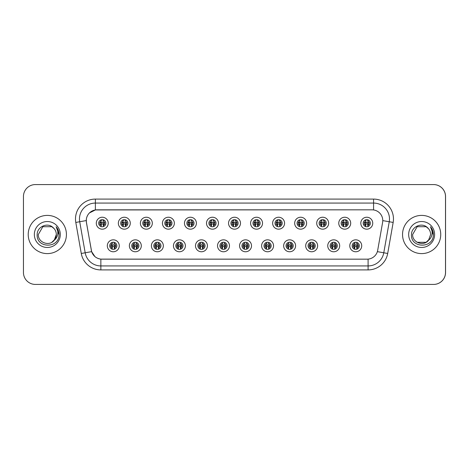 <?xml version="1.0" encoding="UTF-8"?>
<svg xmlns="http://www.w3.org/2000/svg" width="469" height="469" viewBox="0 0 469 469"><rect width="100%" height="100%" fill="white"/><g stroke="black" fill="none" stroke-linecap="round" stroke-linejoin="round"><path stroke-width="0.7" d="M141.298 245.797A5.968 5.968 0 0 1 135.33 251.765A5.968 5.968 0 0 1 129.362 245.797A5.968 5.968 0 0 1 135.33 239.829A5.968 5.968 0 0 1 141.298 245.797M131.748 245.797A3.582 3.582 0 0 0 135.33 249.379A3.582 3.582 0 0 0 138.912 245.797A3.582 3.582 0 0 0 135.33 242.221A3.582 3.582 0 0 0 131.748 245.797M163.341 245.797A5.968 5.968 0 0 1 157.373 251.765A5.968 5.968 0 0 1 151.405 245.797A5.968 5.968 0 0 1 157.373 239.829A5.968 5.968 0 0 1 163.341 245.797M153.791 245.797A3.582 3.582 0 0 0 157.373 249.379A3.582 3.582 0 0 0 160.955 245.797A3.582 3.582 0 0 0 157.373 242.221A3.582 3.582 0 0 0 153.791 245.797M185.384 245.797A5.968 5.968 0 0 1 179.416 251.765A5.968 5.968 0 0 1 173.448 245.797A5.968 5.968 0 0 1 179.416 239.829A5.968 5.968 0 0 1 185.384 245.797M175.834 245.797A3.582 3.582 0 0 0 179.416 249.379A3.582 3.582 0 0 0 182.998 245.797A3.582 3.582 0 0 0 179.416 242.221A3.582 3.582 0 0 0 175.834 245.797M207.427 245.797A5.968 5.968 0 0 1 201.459 251.765A5.968 5.968 0 0 1 195.491 245.797A5.968 5.968 0 0 1 201.459 239.829A5.968 5.968 0 0 1 207.427 245.797M197.877 245.797A3.582 3.582 0 0 0 201.459 249.379A3.582 3.582 0 0 0 205.035 245.797A3.582 3.582 0 0 0 201.459 242.221A3.582 3.582 0 0 0 197.877 245.797M229.464 245.797A5.968 5.968 0 0 1 223.496 251.765A5.968 5.968 0 0 1 217.528 245.797A5.968 5.968 0 0 1 223.496 239.829A5.968 5.968 0 0 1 229.464 245.797M219.92 245.797A3.582 3.582 0 0 0 223.496 249.379A3.582 3.582 0 0 0 227.078 245.797A3.582 3.582 0 0 0 223.496 242.221A3.582 3.582 0 0 0 219.92 245.797M251.507 245.797A5.968 5.968 0 0 1 245.539 251.765A5.968 5.968 0 0 1 239.571 245.797A5.968 5.968 0 0 1 245.539 239.829A5.968 5.968 0 0 1 251.507 245.797M241.963 245.797A3.582 3.582 0 0 0 245.539 249.379A3.582 3.582 0 0 0 249.121 245.797A3.582 3.582 0 0 0 245.539 242.221A3.582 3.582 0 0 0 241.963 245.797M273.55 245.797A5.968 5.968 0 0 1 267.582 251.765A5.968 5.968 0 0 1 261.614 245.797A5.968 5.968 0 0 1 267.582 239.829A5.968 5.968 0 0 1 273.55 245.797M264 245.797A3.582 3.582 0 0 0 267.582 249.379A3.582 3.582 0 0 0 271.164 245.797A3.582 3.582 0 0 0 267.582 242.221A3.582 3.582 0 0 0 264 245.797M295.593 245.797A5.968 5.968 0 0 1 289.625 251.765A5.968 5.968 0 0 1 283.657 245.797A5.968 5.968 0 0 1 289.625 239.829A5.968 5.968 0 0 1 295.593 245.797M286.043 245.797A3.582 3.582 0 0 0 289.625 249.379A3.582 3.582 0 0 0 293.207 245.797A3.582 3.582 0 0 0 289.625 242.221A3.582 3.582 0 0 0 286.043 245.797M317.636 245.797A5.968 5.968 0 0 1 311.668 251.765A5.968 5.968 0 0 1 305.7 245.797A5.968 5.968 0 0 1 311.668 239.829A5.968 5.968 0 0 1 317.636 245.797M308.086 245.797A3.582 3.582 0 0 0 311.668 249.379A3.582 3.582 0 0 0 315.25 245.797A3.582 3.582 0 0 0 311.668 242.221A3.582 3.582 0 0 0 308.086 245.797M339.679 245.797A5.968 5.968 0 0 1 333.711 251.765A5.968 5.968 0 0 1 327.743 245.797A5.968 5.968 0 0 1 333.711 239.829A5.968 5.968 0 0 1 339.679 245.797M330.129 245.797A3.582 3.582 0 0 0 333.711 249.379A3.582 3.582 0 0 0 337.287 245.797A3.582 3.582 0 0 0 333.711 242.221A3.582 3.582 0 0 0 330.129 245.797M361.716 245.797A5.968 5.968 0 0 1 355.748 251.765A5.968 5.968 0 0 1 349.78 245.797A5.968 5.968 0 0 1 355.748 239.829A5.968 5.968 0 0 1 361.716 245.797M352.172 245.797A3.582 3.582 0 0 0 355.748 249.379A3.582 3.582 0 0 0 359.33 245.797A3.582 3.582 0 0 0 355.748 242.221A3.582 3.582 0 0 0 352.172 245.797M119.255 245.797A5.968 5.968 0 0 1 113.287 251.765A5.968 5.968 0 0 1 107.319 245.797A5.968 5.968 0 0 1 113.287 239.829A5.968 5.968 0 0 1 119.255 245.797M109.711 245.797A3.582 3.582 0 0 0 113.287 249.379A3.582 3.582 0 0 0 116.869 245.797A3.582 3.582 0 0 0 113.287 242.221A3.582 3.582 0 0 0 109.711 245.797M130.276 223.203A5.968 5.968 0 0 1 124.308 229.171A5.968 5.968 0 0 1 118.34 223.203A5.968 5.968 0 0 1 124.308 217.235A5.968 5.968 0 0 1 130.276 223.203M120.726 223.203A3.582 3.582 0 0 0 124.308 226.779A3.582 3.582 0 0 0 127.89 223.203A3.582 3.582 0 0 0 124.308 219.621A3.582 3.582 0 0 0 120.726 223.203M152.319 223.203A5.968 5.968 0 0 1 146.351 229.171A5.968 5.968 0 0 1 140.383 223.203A5.968 5.968 0 0 1 146.351 217.235A5.968 5.968 0 0 1 152.319 223.203M142.769 223.203A3.582 3.582 0 0 0 146.351 226.779A3.582 3.582 0 0 0 149.933 223.203A3.582 3.582 0 0 0 146.351 219.621A3.582 3.582 0 0 0 142.769 223.203M174.362 223.203A5.968 5.968 0 0 1 168.394 229.171A5.968 5.968 0 0 1 162.426 223.203A5.968 5.968 0 0 1 168.394 217.235A5.968 5.968 0 0 1 174.362 223.203M164.812 223.203A3.582 3.582 0 0 0 168.394 226.779A3.582 3.582 0 0 0 171.976 223.203A3.582 3.582 0 0 0 168.394 219.621A3.582 3.582 0 0 0 164.812 223.203M196.405 223.203A5.968 5.968 0 0 1 190.437 229.171A5.968 5.968 0 0 1 184.469 223.203A5.968 5.968 0 0 1 190.437 217.235A5.968 5.968 0 0 1 196.405 223.203M186.855 223.203A3.582 3.582 0 0 0 190.437 226.779A3.582 3.582 0 0 0 194.019 223.203A3.582 3.582 0 0 0 190.437 219.621A3.582 3.582 0 0 0 186.855 223.203M218.448 223.203A5.968 5.968 0 0 1 212.48 229.171A5.968 5.968 0 0 1 206.512 223.203A5.968 5.968 0 0 1 212.48 217.235A5.968 5.968 0 0 1 218.448 223.203M208.898 223.203A3.582 3.582 0 0 0 212.48 226.779A3.582 3.582 0 0 0 216.057 223.203A3.582 3.582 0 0 0 212.48 219.621A3.582 3.582 0 0 0 208.898 223.203M240.486 223.203A5.968 5.968 0 0 1 234.518 229.171A5.968 5.968 0 0 1 228.55 223.203A5.968 5.968 0 0 1 234.518 217.235A5.968 5.968 0 0 1 240.486 223.203M230.941 223.203A3.582 3.582 0 0 0 234.518 226.779A3.582 3.582 0 0 0 238.1 223.203A3.582 3.582 0 0 0 234.518 219.621A3.582 3.582 0 0 0 230.941 223.203M262.529 223.203A5.968 5.968 0 0 1 256.561 229.171A5.968 5.968 0 0 1 250.593 223.203A5.968 5.968 0 0 1 256.561 217.235A5.968 5.968 0 0 1 262.529 223.203M252.979 223.203A3.582 3.582 0 0 0 256.561 226.779A3.582 3.582 0 0 0 260.143 223.203A3.582 3.582 0 0 0 256.561 219.621A3.582 3.582 0 0 0 252.979 223.203M284.572 223.203A5.968 5.968 0 0 1 278.604 229.171A5.968 5.968 0 0 1 272.636 223.203A5.968 5.968 0 0 1 278.604 217.235A5.968 5.968 0 0 1 284.572 223.203M275.022 223.203A3.582 3.582 0 0 0 278.604 226.779A3.582 3.582 0 0 0 282.186 223.203A3.582 3.582 0 0 0 278.604 219.621A3.582 3.582 0 0 0 275.022 223.203M306.615 223.203A5.968 5.968 0 0 1 300.647 229.171A5.968 5.968 0 0 1 294.679 223.203A5.968 5.968 0 0 1 300.647 217.235A5.968 5.968 0 0 1 306.615 223.203M297.065 223.203A3.582 3.582 0 0 0 300.647 226.779A3.582 3.582 0 0 0 304.229 223.203A3.582 3.582 0 0 0 300.647 219.621A3.582 3.582 0 0 0 297.065 223.203M328.658 223.203A5.968 5.968 0 0 1 322.69 229.171A5.968 5.968 0 0 1 316.722 223.203A5.968 5.968 0 0 1 322.69 217.235A5.968 5.968 0 0 1 328.658 223.203M319.108 223.203A3.582 3.582 0 0 0 322.69 226.779A3.582 3.582 0 0 0 326.272 223.203A3.582 3.582 0 0 0 322.69 219.621A3.582 3.582 0 0 0 319.108 223.203M350.701 223.203A5.968 5.968 0 0 1 344.733 229.171A5.968 5.968 0 0 1 338.765 223.203A5.968 5.968 0 0 1 344.733 217.235A5.968 5.968 0 0 1 350.701 223.203M341.151 223.203A3.582 3.582 0 0 0 344.733 226.779A3.582 3.582 0 0 0 348.309 223.203A3.582 3.582 0 0 0 344.733 219.621A3.582 3.582 0 0 0 341.151 223.203M372.738 223.203A5.968 5.968 0 0 1 366.77 229.171A5.968 5.968 0 0 1 360.802 223.203A5.968 5.968 0 0 1 366.77 217.235A5.968 5.968 0 0 1 372.738 223.203M363.194 223.203A3.582 3.582 0 0 0 366.77 226.779A3.582 3.582 0 0 0 370.352 223.203A3.582 3.582 0 0 0 366.77 219.621A3.582 3.582 0 0 0 363.194 223.203M108.233 223.203A5.968 5.968 0 0 1 102.265 229.171A5.968 5.968 0 0 1 96.297 223.203A5.968 5.968 0 0 1 102.265 217.235A5.968 5.968 0 0 1 108.233 223.203M98.689 223.203A3.582 3.582 0 0 0 102.265 226.779A3.582 3.582 0 0 0 105.847 223.203A3.582 3.582 0 0 0 102.265 219.621A3.582 3.582 0 0 0 98.689 223.203M86.273 220.577A10.74 10.74 0 0 0 86.437 222.441L91.349 250.294A10.74 10.74 0 0 0 101.925 259.169L367.116 259.169A10.74 10.74 0 0 0 377.692 250.294L382.604 222.441A10.74 10.74 0 0 0 372.023 209.831L97.019 209.831A10.74 10.74 0 0 0 86.273 220.577M381.889 284.431L433.614 284.431A11.936 11.936 0 0 0 445.55 272.495L445.55 196.505A11.936 11.936 0 0 0 433.614 184.569L381.889 184.569M28.222 234.5A19.1 19.1 0 0 0 47.322 253.6A19.1 19.1 0 0 0 66.422 234.5A19.1 19.1 0 0 0 47.322 215.4A19.1 19.1 0 0 0 28.222 234.5A19.1 19.1 0 0 0 47.322 253.6A19.1 19.1 0 0 0 66.422 234.5A19.1 19.1 0 0 0 47.322 215.4A19.1 19.1 0 0 0 28.222 234.5M402.543 234.5A19.1 19.1 0 0 0 421.637 253.6A19.1 19.1 0 0 0 440.737 234.5A19.1 19.1 0 0 0 421.637 215.4A19.1 19.1 0 0 0 402.543 234.5A19.1 19.1 0 0 0 421.637 253.6A19.1 19.1 0 0 0 440.737 234.5A19.1 19.1 0 0 0 421.637 215.4A19.1 19.1 0 0 0 402.543 234.5M367.075 259.169L100.858 259.117C96.292 258.472 93.22 255.98 91.637 251.642L86.396 222.441L86.355 218.982C87.386 214.005 90.394 210.997 95.383 209.948L371.981 209.831M89.403 212.955L95.383 209.948L95.383 203.071L373.576 203.071A15.917 15.917 0 0 1 389.247 221.749L383.777 252.779A15.917 15.917 0 0 1 368.101 265.929L100.858 265.929A15.917 15.917 0 0 1 85.182 252.779L79.712 221.749A15.917 15.917 0 0 1 95.383 203.071L95.383 199.091L373.576 199.091L373.576 209.942M101.884 259.169L100.858 259.117L100.858 269.91A19.891 19.891 0 0 1 81.266 253.471L75.796 222.435A19.891 19.891 0 0 1 95.383 199.091M94.92 256.602L91.637 251.642L81.266 253.471M91.373 250.628L91.308 250.294M75.796 222.435L86.232 220.577M445.509 196.505A11.936 11.936 0 0 0 433.573 184.569L35.386 184.569A11.936 11.936 0 0 0 23.45 196.505L23.45 272.495A11.936 11.936 0 0 0 35.386 284.431L433.573 284.431A11.936 11.936 0 0 0 445.509 272.495L445.509 196.505M101.075 225.267A2.386 2.386 0 0 1 101.075 221.133L100.554 220.231L101.075 221.133C99.457 222.652 99.457 224.03 101.075 225.267L100.554 226.175L101.075 225.267M104.857 222.587L103.432 222.734L103.262 224.334L104.857 224.188M103.461 221.133C105.027 222.511 105.027 223.889 103.461 225.267L103.983 226.175L103.461 225.267C105.05 223.584 105.05 222.206 103.461 221.133L103.983 220.231L103.461 221.133A2.386 2.386 0 0 1 103.461 225.267A2.386 2.386 0 0 0 103.461 221.133M103.878 226.398L103.262 225.788L103.262 222.605A0.399 0.399 0 0 0 102.863 222.206L101.673 222.206A0.399 0.399 0 0 0 101.275 222.605L101.275 225.788L100.776 225.788M103.76 225.788L103.262 225.788M100.659 226.398L101.275 225.788M102.863 220.612A1.987 1.987 0 0 1 103.667 220.782L102.863 220.612M100.87 220.782A1.987 1.987 0 0 1 101.673 220.612L100.87 220.782M103.262 224.334L103.262 222.605L102.863 222.206L101.275 222.605L101.275 224.334L101.105 222.734L99.668 222.587M99.68 224.188L101.275 224.334M100.044 222.406L101.327 222.406M101.275 223.994L103.262 223.994M103.432 222.734L104.722 222.599M99.815 222.599L101.105 222.734M112.097 247.867A2.386 2.386 0 0 1 112.097 243.733C110.479 245.252 110.479 246.63 112.097 247.867L111.575 248.769L112.097 247.867M115.872 245.187L114.454 245.334L114.284 246.934L115.872 246.788M114.483 243.733C116.048 245.111 116.048 246.489 114.483 247.867L115.005 248.769L114.483 247.867C116.072 246.178 116.072 244.8 114.483 243.733L115.005 242.825L114.483 243.733A2.386 2.386 0 0 1 114.483 247.867A2.386 2.386 0 0 0 114.483 243.733M114.899 248.998L114.284 248.388L114.284 245.205A0.399 0.399 0 0 0 113.885 244.806L112.695 244.806A0.399 0.399 0 0 0 112.296 245.205L112.296 248.388L111.798 248.388M114.782 248.388L114.284 248.388M111.681 248.998L112.296 248.388M113.885 243.212A1.987 1.987 0 0 1 114.688 243.382L113.885 243.212M111.892 243.382A1.987 1.987 0 0 1 112.695 243.212L111.892 243.382M114.284 246.934L114.284 245.205L113.885 244.806L112.296 245.205L112.296 246.934L112.12 245.334L110.684 245.187M110.702 246.788L112.296 246.934M111.575 242.825L112.097 243.733A2.386 2.386 0 0 0 110.901 245.797M111.059 245.006L112.349 245.006M112.296 246.594L114.284 246.594M114.454 245.334L115.737 245.199M110.836 245.199L112.12 245.334M51.819 242.291A8.993 8.993 0 0 0 56.315 234.5C56.262 231.774 55.219 229.499 53.19 227.682C47.615 221.913 37.08 226.72 37.168 234.5C36.148 248.371 58.666 248.758 59.03 235.174L59.053 234.5C59.018 231.551 58.039 228.96 56.104 226.726C57.576 229.136 58.092 231.727 57.658 234.5C57.23 236.868 56.087 238.785 54.234 240.257L56.315 234.5M51.889 242.25L54.984 239.208L51.983 242.192M54.152 240.351L54.035 240.486C49.151 246.676 37.866 242.473 38.329 234.5L42.826 226.709L51.819 226.709L54.293 228.813M34.348 234.5A12.974 12.974 0 0 0 47.322 247.474A12.974 12.974 0 0 0 60.296 234.5A12.974 12.974 0 0 0 47.322 221.526A12.974 12.974 0 0 0 34.348 234.5M56.192 226.826L59.047 234.84L56.192 226.826M426.133 242.291A8.993 8.993 0 0 0 428.643 240.14M426.21 242.244L429.299 239.208L426.133 242.291L417.14 242.291L415.317 240.896M428.549 240.257L430.63 234.5C430.577 231.774 429.54 229.499 427.505 227.682C421.93 221.913 411.395 226.72 411.483 234.5C410.463 248.371 432.981 248.758 433.35 235.174L433.368 234.5C433.333 231.551 432.354 228.96 430.425 226.726C431.89 229.136 432.406 231.727 431.972 234.5C431.544 236.868 430.407 238.785 428.549 240.257L428.349 240.486C423.466 246.676 412.187 242.473 412.644 234.5L417.14 226.709L426.133 226.709L428.607 228.813M408.663 234.5A12.974 12.974 0 0 0 421.637 247.474A12.974 12.974 0 0 0 434.611 234.5A12.974 12.974 0 0 0 421.637 221.526A12.974 12.974 0 0 0 408.663 234.5M430.513 226.826L433.362 234.84L430.513 226.826M123.118 225.267A2.386 2.386 0 0 1 123.118 221.133L122.597 220.231L123.118 221.133C121.5 222.652 121.5 224.03 123.118 225.267L122.597 226.175L123.118 225.267M126.894 222.587L125.475 222.734L125.305 224.334L126.894 224.188M125.504 221.133C127.07 222.511 127.07 223.889 125.504 225.267L126.026 226.175L125.504 225.267C127.087 223.584 127.087 222.206 125.504 221.133L126.026 220.231L125.504 221.133A2.386 2.386 0 0 1 125.504 225.267A2.386 2.386 0 0 0 125.504 221.133M125.921 226.398L125.305 225.788L125.305 222.605A0.399 0.399 0 0 0 124.906 222.206L123.71 222.206A0.399 0.399 0 0 0 123.318 222.605L123.318 225.788L122.819 225.788M125.803 225.788L125.305 225.788M122.702 226.398L123.318 225.788M124.906 220.612A1.987 1.987 0 0 1 125.704 220.782L124.906 220.612M122.913 220.782A1.987 1.987 0 0 1 123.71 220.612L122.913 220.782M125.305 224.334L125.305 222.605L124.906 222.206L123.318 222.605L123.318 224.334L123.142 222.734L121.706 222.587M121.723 224.188L123.318 224.334M122.081 222.406L123.37 222.406M123.318 223.994L125.305 223.994M125.475 222.734L126.759 222.599M121.858 222.599L123.142 222.734M145.156 225.267A2.386 2.386 0 0 1 145.156 221.133L144.634 220.231L145.156 221.133C143.543 222.652 143.543 224.03 145.156 225.267L144.634 226.175L145.156 225.267M148.937 222.587L147.518 222.734L147.348 224.334L148.937 224.188M147.547 221.133C149.107 222.511 149.107 223.889 147.547 225.267L148.069 226.175L147.547 225.267C149.13 223.584 149.13 222.206 147.547 221.133L148.069 220.231L147.547 221.133A2.386 2.386 0 0 1 147.547 225.267A2.386 2.386 0 0 0 147.547 221.133M147.958 226.398L147.348 225.788L147.348 222.605A0.399 0.399 0 0 0 146.949 222.206L145.753 222.206A0.399 0.399 0 0 0 145.355 222.605L145.355 225.788L144.857 225.788M147.846 225.788L147.348 225.788M144.745 226.398L145.355 225.788M146.949 220.612A1.987 1.987 0 0 1 147.747 220.782L146.949 220.612M144.956 220.782A1.987 1.987 0 0 1 145.753 220.612L144.956 220.782M147.348 224.334L147.348 222.605L146.949 222.206L145.355 222.605L145.355 224.334L145.185 222.734L143.749 222.587M143.766 224.188L145.355 224.334M144.124 222.406L145.413 222.406M145.355 223.994L147.348 223.994M147.518 222.734L148.802 222.599M143.901 222.599L145.185 222.734M167.198 225.267A2.386 2.386 0 0 1 167.198 221.133L166.677 220.231L167.198 221.133C165.58 222.652 165.58 224.03 167.198 225.267L166.677 226.175L167.198 225.267M170.98 222.587L169.561 222.734L169.391 224.334L170.98 224.188M169.59 221.133C171.15 222.511 171.15 223.889 169.59 225.267L170.112 226.175L169.59 225.267C171.173 223.584 171.173 222.206 169.59 221.133L170.112 220.231L169.59 221.133A2.386 2.386 0 0 1 169.59 225.267A2.386 2.386 0 0 0 169.59 221.133M170.001 226.398L169.391 225.788L169.391 222.605A0.399 0.399 0 0 0 168.992 222.206L167.796 222.206A0.399 0.399 0 0 0 167.398 222.605L167.398 225.788L166.9 225.788M169.889 225.788L169.391 225.788M166.788 226.398L167.398 225.788M168.992 220.612A1.987 1.987 0 0 1 169.79 220.782L168.992 220.612M166.999 220.782A1.987 1.987 0 0 1 167.796 220.612L166.999 220.782M169.391 224.334L169.391 222.605L168.992 222.206L167.398 222.605L167.398 224.334L167.228 222.734L165.792 222.587M165.809 224.188L167.398 224.334M166.167 222.406L167.451 222.406M167.398 223.994L169.391 223.994M169.561 222.734L170.845 222.599M165.944 222.599L167.228 222.734M189.242 225.267A2.386 2.386 0 0 1 189.242 221.133L188.72 220.231L189.242 221.133C187.623 222.652 187.623 224.03 189.242 225.267L188.72 226.175L189.242 225.267M193.023 222.587L191.604 222.734L191.428 224.334L193.023 224.188M191.628 221.133C193.193 222.511 193.193 223.889 191.628 225.267L192.149 226.175L191.628 225.267C193.216 223.584 193.216 222.206 191.628 221.133L192.149 220.231L191.628 221.133A2.386 2.386 0 0 1 191.628 225.267A2.386 2.386 0 0 0 191.628 221.133M192.044 226.398L191.428 225.788L191.428 222.605A0.399 0.399 0 0 0 191.035 222.206L189.839 222.206A0.399 0.399 0 0 0 189.441 222.605L189.441 225.788L188.943 225.788M191.927 225.788L191.428 225.788M188.825 226.398L189.441 225.788M191.035 220.612A1.987 1.987 0 0 1 191.833 220.782L191.035 220.612M189.042 220.782A1.987 1.987 0 0 1 189.839 220.612L189.042 220.782M191.428 224.334L191.428 222.605L191.035 222.206L189.441 222.605L189.441 224.334L189.271 222.734L187.834 222.587M187.852 224.188L189.441 224.334M188.21 222.406L189.494 222.406M189.441 223.994L191.428 223.994M191.604 222.734L192.888 222.599M187.987 222.599L189.271 222.734M134.14 247.867A2.386 2.386 0 0 1 134.14 243.733C132.522 245.252 132.522 246.63 134.14 247.867L133.612 248.769L134.14 247.867M137.915 245.187L136.497 245.334L136.327 246.934L137.915 246.788M136.526 243.733C138.091 245.111 138.091 246.489 136.526 247.867L137.048 248.769L136.526 247.867C138.109 246.178 138.109 244.8 136.526 243.733L137.048 242.825L136.526 243.733A2.386 2.386 0 0 1 136.526 247.867A2.386 2.386 0 0 0 136.526 243.733M136.936 248.998L136.327 248.388L136.327 245.205A0.399 0.399 0 0 0 135.928 244.806L134.732 244.806A0.399 0.399 0 0 0 134.339 245.205L134.339 248.388L133.835 248.388M136.825 248.388L136.327 248.388M133.724 248.998L134.339 248.388M135.928 243.212A1.987 1.987 0 0 1 136.725 243.382L135.928 243.212M133.935 243.382A1.987 1.987 0 0 1 134.732 243.212L133.935 243.382M136.327 246.934L136.327 245.205L135.928 244.806L134.339 245.205L134.339 246.934L134.163 245.334L132.727 245.187M132.745 246.788L134.339 246.934M133.612 242.825L134.14 243.733A2.386 2.386 0 0 0 132.944 245.797M133.102 245.006L134.392 245.006M134.339 246.594L136.327 246.594M136.497 245.334L137.78 245.199M132.879 245.199L134.163 245.334M156.177 247.867A2.386 2.386 0 0 1 156.177 243.733C154.565 245.252 154.565 246.63 156.177 247.867L155.655 248.769L156.177 247.867M159.958 245.187L158.54 245.334L158.37 246.934L159.958 246.788M158.569 243.733C160.128 245.111 160.128 246.489 158.569 247.867L159.091 248.769L158.569 247.867C160.152 246.178 160.152 244.8 158.569 243.733L159.091 242.825L158.569 243.733A2.386 2.386 0 0 1 158.569 247.867A2.386 2.386 0 0 0 158.569 243.733M158.979 248.998L158.37 248.388L158.37 245.205A0.399 0.399 0 0 0 157.971 244.806L156.775 244.806A0.399 0.399 0 0 0 156.376 245.205L156.376 248.388L155.878 248.388M158.868 248.388L158.37 248.388M155.767 248.998L156.376 248.388M157.971 243.212A1.987 1.987 0 0 1 158.768 243.382L157.971 243.212M155.978 243.382A1.987 1.987 0 0 1 156.775 243.212L155.978 243.382M158.37 246.934L158.37 245.205L157.971 244.806L156.376 245.205L156.376 246.934L156.206 245.334L154.77 245.187M154.788 246.788L156.376 246.934M155.655 242.825L156.177 243.733A2.386 2.386 0 0 0 154.987 245.797M155.145 245.006L156.435 245.006M156.376 246.594L158.37 246.594M158.54 245.334L159.823 245.199M154.922 245.199L156.206 245.334M178.22 247.867A2.386 2.386 0 0 1 178.22 243.733C176.602 245.252 176.602 246.63 178.22 247.867L177.698 248.769L178.22 247.867M182.001 245.187L180.583 245.334L180.407 246.934L182.001 246.788M180.606 243.733C182.171 245.111 182.171 246.489 180.606 247.867L181.134 248.769L180.606 247.867C182.195 246.178 182.195 244.8 180.606 243.733L181.134 242.825L180.606 243.733A2.386 2.386 0 0 1 180.606 247.867A2.386 2.386 0 0 0 180.606 243.733M181.022 248.998L180.407 248.388L180.407 245.205A0.399 0.399 0 0 0 180.014 244.806L178.818 244.806A0.399 0.399 0 0 0 178.419 245.205L178.419 248.388L177.921 248.388M180.911 248.388L180.407 248.388M177.81 248.998L178.419 248.388M180.014 243.212A1.987 1.987 0 0 1 180.811 243.382L180.014 243.212M178.021 243.382A1.987 1.987 0 0 1 178.818 243.212L178.021 243.382M180.407 246.934L180.407 245.205L180.014 244.806L178.419 245.205L178.419 246.934L178.249 245.334L176.813 245.187M176.831 246.788L178.419 246.934M177.698 242.825L178.22 243.733A2.386 2.386 0 0 0 177.03 245.797M177.188 245.006L178.472 245.006M178.419 246.594L180.407 246.594M180.583 245.334L181.866 245.199M176.965 245.199L178.249 245.334M211.285 225.267A2.386 2.386 0 0 1 211.285 221.133L210.763 220.231L211.285 221.133C209.666 222.652 209.666 224.03 211.285 225.267L210.763 226.175L211.285 225.267M215.066 222.587L213.641 222.734L213.471 224.334L215.066 224.188M214.192 220.231L213.671 221.133A2.386 2.386 0 0 1 213.671 225.267C215.259 223.584 215.259 222.206 213.671 221.133C215.236 222.511 215.236 223.889 213.671 225.267L214.192 226.175M214.087 226.398L213.471 225.788L213.471 222.605A0.399 0.399 0 0 0 213.073 222.206L211.882 222.206A0.399 0.399 0 0 0 211.484 222.605L211.484 225.788L210.986 225.788M213.97 225.788L213.471 225.788M210.868 226.398L211.484 225.788M213.073 220.612A1.987 1.987 0 0 1 213.876 220.782L213.073 220.612M211.079 220.782A1.987 1.987 0 0 1 211.882 220.612L211.079 220.782M213.471 224.334L213.471 222.605L213.073 222.206L211.484 222.605L211.484 224.334L211.314 222.734L209.878 222.587M209.889 224.188L211.484 224.334M210.253 222.406L211.537 222.406M211.484 223.994L213.471 223.994M213.641 222.734L214.931 222.599M210.03 222.599L211.314 222.734M233.328 225.267A2.386 2.386 0 0 1 233.328 221.133L232.806 220.231L233.328 221.133C231.709 222.652 231.709 224.03 233.328 225.267L232.806 226.175L233.328 225.267M237.109 222.587L235.684 222.734L235.514 224.334L237.109 224.188M235.714 221.133C237.279 222.511 237.279 223.889 235.714 225.267L236.235 226.175L235.714 225.267C237.302 223.584 237.302 222.206 235.714 221.133L236.235 220.231L235.714 221.133A2.386 2.386 0 0 1 235.714 225.267A2.386 2.386 0 0 0 235.714 221.133M236.13 226.398L235.514 225.788L235.514 222.605A0.399 0.399 0 0 0 235.116 222.206L233.925 222.206A0.399 0.399 0 0 0 233.527 222.605L233.527 225.788L233.029 225.788M236.013 225.788L235.514 225.788M232.911 226.398L233.527 225.788M235.116 220.612A1.987 1.987 0 0 1 235.919 220.782L235.116 220.612M233.122 220.782A1.987 1.987 0 0 1 233.925 220.612L233.122 220.782M235.514 224.334L235.514 222.605L235.116 222.206L233.527 222.605L233.527 224.334L233.357 222.734L231.915 222.587M231.932 224.188L233.527 224.334M232.296 222.406L233.58 222.406M233.527 223.994L235.514 223.994M235.684 222.734L236.968 222.599M232.067 222.599L233.357 222.734M255.371 225.267A2.386 2.386 0 0 1 255.371 221.133L254.849 220.231L255.371 221.133C253.752 222.652 253.752 224.03 255.371 225.267L254.849 226.175L255.371 225.267M259.146 222.587L257.727 222.734L257.557 224.334L259.146 224.188M257.757 221.133C259.322 222.511 259.322 223.889 257.757 225.267L258.278 226.175L257.757 225.267C259.339 223.584 259.339 222.206 257.757 221.133L258.278 220.231L257.757 221.133A2.386 2.386 0 0 1 257.757 225.267A2.386 2.386 0 0 0 257.757 221.133M258.173 226.398L257.557 225.788L257.557 222.605A0.399 0.399 0 0 0 257.159 222.206L255.963 222.206A0.399 0.399 0 0 0 255.57 222.605L255.57 225.788L255.072 225.788M258.056 225.788L257.557 225.788M254.954 226.398L255.57 225.788M257.159 220.612A1.987 1.987 0 0 1 257.956 220.782L257.159 220.612M255.165 220.782A1.987 1.987 0 0 1 255.963 220.612L255.165 220.782M257.557 224.334L257.557 222.605L257.159 222.206L255.57 222.605L255.57 224.334L255.394 222.734L253.958 222.587M253.975 224.188L255.57 224.334M254.333 222.406L255.623 222.406M255.57 223.994L257.557 223.994M257.727 222.734L259.011 222.599M254.11 222.599L255.394 222.734M200.263 247.867A2.386 2.386 0 0 1 200.263 243.733C198.645 245.252 198.645 246.63 200.263 247.867L199.741 248.769L200.263 247.867M204.044 245.187L202.626 245.334L202.45 246.934L204.044 246.788M203.171 242.825L202.649 243.733A2.386 2.386 0 0 1 202.649 247.867C204.238 246.178 204.238 244.8 202.649 243.733C204.214 245.111 204.214 246.489 202.649 247.867L203.171 248.769M203.065 248.998L202.45 248.388L202.45 245.205A0.399 0.399 0 0 0 202.051 244.806L200.861 244.806A0.399 0.399 0 0 0 200.462 245.205L200.462 248.388L199.964 248.388M202.948 248.388L202.45 248.388M199.847 248.998L200.462 248.388M202.051 243.212A1.987 1.987 0 0 1 202.854 243.382L202.051 243.212M200.058 243.382A1.987 1.987 0 0 1 200.861 243.212L200.058 243.382M202.45 246.934L202.45 245.205L202.051 244.806L200.462 245.205L200.462 246.934L200.292 245.334L198.856 245.187M198.874 246.788L200.462 246.934M199.741 242.825L200.263 243.733A2.386 2.386 0 0 0 199.067 245.797M199.231 245.006L200.515 245.006M200.462 246.594L202.45 246.594M202.626 245.334L203.909 245.199M199.008 245.199L200.292 245.334M222.306 247.867A2.386 2.386 0 0 1 222.306 243.733C220.688 245.252 220.688 246.63 222.306 247.867L221.784 248.769L222.306 247.867M226.087 245.187L224.663 245.334L224.493 246.934L226.087 246.788M224.692 243.733A2.386 2.386 0 0 1 224.692 247.867A2.386 2.386 0 0 0 224.692 243.733C226.257 245.111 226.257 246.489 224.692 247.867L225.214 248.769L224.692 247.867C226.281 246.178 226.281 244.8 224.692 243.733L225.214 242.825M225.108 248.998L224.493 248.388L224.493 245.205A0.399 0.399 0 0 0 224.094 244.806L222.904 244.806A0.399 0.399 0 0 0 222.505 245.205L222.505 248.388L222.007 248.388M224.991 248.388L224.493 248.388M221.89 248.998L222.505 248.388M224.094 243.212A1.987 1.987 0 0 1 224.897 243.382L224.094 243.212M222.101 243.382A1.987 1.987 0 0 1 222.904 243.212L222.101 243.382M224.493 246.934L224.493 245.205L224.094 244.806L222.505 245.205L222.505 246.934L222.335 245.334L220.899 245.187M220.911 246.788L222.505 246.934M221.784 242.825L222.306 243.733A2.386 2.386 0 0 0 221.11 245.797M221.274 245.006L222.558 245.006M222.505 246.594L224.493 246.594M224.663 245.334L225.952 245.199M221.046 245.199L222.335 245.334M244.349 247.867A2.386 2.386 0 0 1 244.349 243.733C242.731 245.252 242.731 246.63 244.349 247.867L243.827 248.769L244.349 247.867M248.124 245.187L246.706 245.334L246.536 246.934L248.124 246.788M246.735 243.733A2.386 2.386 0 0 1 246.735 247.867A2.386 2.386 0 0 0 246.735 243.733C248.3 245.111 248.3 246.489 246.735 247.867L247.257 248.769L246.735 247.867C248.318 246.178 248.318 244.8 246.735 243.733L247.257 242.825M247.151 248.998L246.536 248.388L246.536 245.205A0.399 0.399 0 0 0 246.137 244.806L244.947 244.806A0.399 0.399 0 0 0 244.548 245.205L244.548 248.388L244.05 248.388M247.034 248.388L246.536 248.388M243.933 248.998L244.548 248.388M246.137 243.212A1.987 1.987 0 0 1 246.934 243.382L246.137 243.212M244.144 243.382A1.987 1.987 0 0 1 244.947 243.212L244.144 243.382M246.536 246.934L246.536 245.205L246.137 244.806L244.548 245.205L244.548 246.934L244.372 245.334L242.936 245.187M242.954 246.788L244.548 246.934M243.827 242.825L244.349 243.733A2.386 2.386 0 0 0 243.153 245.797M243.311 245.006L244.601 245.006M244.548 246.594L246.536 246.594M246.706 245.334L247.99 245.199M243.089 245.199L244.372 245.334M277.408 225.267A2.386 2.386 0 0 1 277.408 221.133L276.886 220.231L277.408 221.133C275.795 222.652 275.795 224.03 277.408 225.267L276.886 226.175L277.408 225.267M281.189 222.587L279.77 222.734L279.6 224.334L281.189 224.188M280.321 220.231L279.8 221.133A2.386 2.386 0 0 1 279.8 225.267C281.382 223.584 281.382 222.206 279.8 221.133C281.359 222.511 281.359 223.889 279.8 225.267L280.321 226.175M280.21 226.398L279.6 225.788L279.6 222.605A0.399 0.399 0 0 0 279.202 222.206L278.006 222.206A0.399 0.399 0 0 0 277.607 222.605L277.607 225.788L277.109 225.788M280.099 225.788L279.6 225.788M276.997 226.398L277.607 225.788M279.202 220.612A1.987 1.987 0 0 1 279.999 220.782L279.202 220.612M277.208 220.782A1.987 1.987 0 0 1 278.006 220.612L277.208 220.782M279.6 224.334L279.6 222.605L279.202 222.206L277.607 222.605L277.607 224.334L277.437 222.734L276.001 222.587M276.018 224.188L277.607 224.334M276.376 222.406L277.666 222.406M277.607 223.994L279.6 223.994M279.77 222.734L281.054 222.599M276.153 222.599L277.437 222.734M299.451 225.267A2.386 2.386 0 0 1 299.451 221.133L298.929 220.231L299.451 221.133C297.833 222.652 297.833 224.03 299.451 225.267L298.929 226.175L299.451 225.267M303.232 222.587L301.813 222.734L301.643 224.334L303.232 224.188M301.837 221.133C303.402 222.511 303.402 223.889 301.837 225.267L302.364 226.175L301.837 225.267C303.425 223.584 303.425 222.206 301.837 221.133L302.364 220.231L301.837 221.133A2.386 2.386 0 0 1 301.837 225.267A2.386 2.386 0 0 0 301.837 221.133M302.253 226.398L301.643 225.788L301.643 222.605A0.399 0.399 0 0 0 301.245 222.206L300.049 222.206A0.399 0.399 0 0 0 299.65 222.605L299.65 225.788L299.152 225.788M302.142 225.788L301.643 225.788M299.04 226.398L299.65 225.788M301.245 220.612A1.987 1.987 0 0 1 302.042 220.782L301.245 220.612M299.251 220.782A1.987 1.987 0 0 1 300.049 220.612L299.251 220.782M301.643 224.334L301.643 222.605L301.245 222.206L299.65 222.605L299.65 224.334L299.48 222.734L298.044 222.587M298.061 224.188L299.65 224.334M298.419 222.406L299.703 222.406M299.65 223.994L301.643 223.994M301.813 222.734L303.097 222.599M298.196 222.599L299.48 222.734M321.494 225.267A2.386 2.386 0 0 1 321.494 221.133L320.972 220.231L321.494 221.133C319.876 222.652 319.876 224.03 321.494 225.267L320.896 226.304M325.275 222.587L323.856 222.734L323.68 224.334L325.275 224.188M323.88 221.133C325.445 222.511 325.445 223.889 323.88 225.267L324.401 226.175L323.88 225.267C325.468 223.584 325.468 222.206 323.88 221.133L324.401 220.231L323.88 221.133A2.386 2.386 0 0 1 323.88 225.267A2.386 2.386 0 0 0 323.88 221.133M324.296 226.398L323.68 225.788L323.68 222.605A0.399 0.399 0 0 0 323.282 222.206L322.092 222.206A0.399 0.399 0 0 0 321.693 222.605L321.693 225.788L321.195 225.788M324.179 225.788L323.68 225.788M321.077 226.398L321.693 225.788M323.282 220.612A1.987 1.987 0 0 1 324.085 220.782L323.282 220.612M321.294 220.782A1.987 1.987 0 0 1 322.092 220.612L321.294 220.782M323.68 224.334L323.68 222.605L323.282 222.206L321.693 222.605L321.693 224.334L321.523 222.734L320.087 222.587M320.104 224.188L321.693 224.334M320.462 222.406L321.746 222.406M321.693 223.994L323.68 223.994M323.856 222.734L325.14 222.599M320.239 222.599L321.523 222.734M343.537 225.267A2.386 2.386 0 0 1 343.537 221.133L343.015 220.231L343.537 221.133C341.919 222.652 341.919 224.03 343.537 225.267L343.015 226.175L343.537 225.267M347.318 222.587L345.893 222.734L345.723 224.334L347.318 224.188M345.923 221.133C347.488 222.511 347.488 223.889 345.923 225.267L346.444 226.175L345.923 225.267C347.511 223.584 347.511 222.206 345.923 221.133L346.444 220.231L345.923 221.133A2.386 2.386 0 0 1 345.923 225.267A2.386 2.386 0 0 0 345.923 221.133M346.339 226.398L345.723 225.788L345.723 222.605A0.399 0.399 0 0 0 345.325 222.206L344.135 222.206A0.399 0.399 0 0 0 343.736 222.605L343.736 225.788L343.238 225.788M346.222 225.788L345.723 225.788M343.12 226.398L343.736 225.788M345.325 220.612A1.987 1.987 0 0 1 346.128 220.782L345.325 220.612M343.331 220.782A1.987 1.987 0 0 1 344.135 220.612L343.331 220.782M345.723 224.334L345.723 222.605L345.325 222.206L343.736 222.605L343.736 224.334L343.566 222.734L342.13 222.587M342.141 224.188L343.736 224.334M342.505 222.406L343.789 222.406M343.736 223.994L345.723 223.994M345.893 222.734L347.183 222.599M342.276 222.599L343.566 222.734M365.58 225.267A2.386 2.386 0 0 1 365.58 221.133L365.058 220.231L365.58 221.133C363.962 222.652 363.962 224.03 365.58 225.267L365.058 226.175L365.58 225.267M369.355 222.587L367.936 222.734L367.766 224.334L369.355 224.188M367.966 221.133C369.531 222.511 369.531 223.889 367.966 225.267L368.487 226.175L367.966 225.267C369.554 223.584 369.554 222.206 367.966 221.133L368.487 220.231L367.966 221.133A2.386 2.386 0 0 1 367.966 225.267A2.386 2.386 0 0 0 367.966 221.133M368.382 226.398L367.766 225.788L367.766 222.605A0.399 0.399 0 0 0 367.368 222.206L366.178 222.206A0.399 0.399 0 0 0 365.779 222.605L365.779 225.788L365.281 225.788M368.265 225.788L367.766 225.788M365.163 226.398L365.779 225.788M367.368 220.612A1.987 1.987 0 0 1 368.171 220.782L367.368 220.612M365.374 220.782A1.987 1.987 0 0 1 366.178 220.612L365.374 220.782M367.766 224.334L367.766 222.605L367.368 222.206L365.779 222.605L365.779 224.334L365.603 222.734L364.167 222.587M364.184 224.188L365.779 224.334M364.542 222.406L365.832 222.406M365.779 223.994L367.766 223.994M367.936 222.734L369.22 222.599M364.319 222.599L365.603 222.734M266.392 247.867A2.386 2.386 0 0 1 266.392 243.733C264.774 245.252 264.774 246.63 266.392 247.867L265.864 248.769L266.392 247.867M270.167 245.187L268.749 245.334L268.579 246.934L270.167 246.788M269.3 242.825L268.778 243.733A2.386 2.386 0 0 1 268.778 247.867C270.361 246.178 270.361 244.8 268.778 243.733C270.337 245.111 270.337 246.489 268.778 247.867L269.3 248.769M269.188 248.998L268.579 248.388L268.579 245.205A0.399 0.399 0 0 0 268.18 244.806L266.984 244.806A0.399 0.399 0 0 0 266.585 245.205L266.585 248.388L266.087 248.388M269.077 248.388L268.579 248.388M265.976 248.998L266.585 248.388M268.18 243.212A1.987 1.987 0 0 1 268.977 243.382L268.18 243.212M266.187 243.382A1.987 1.987 0 0 1 266.984 243.212L266.187 243.382M268.579 246.934L268.579 245.205L268.18 244.806L266.585 245.205L266.585 246.934L266.415 245.334L264.979 245.187M264.997 246.788L266.585 246.934M265.864 242.825L266.392 243.733A2.386 2.386 0 0 0 265.196 245.797M265.354 245.006L266.644 245.006M266.585 246.594L268.579 246.594M268.749 245.334L270.033 245.199M265.132 245.199L266.415 245.334M288.429 247.867A2.386 2.386 0 0 1 288.429 243.733C286.817 245.252 286.817 246.63 288.429 247.867L287.907 248.769L288.429 247.867M292.21 245.187L290.792 245.334L290.622 246.934L292.21 246.788M290.821 243.733A2.386 2.386 0 0 1 290.821 247.867A2.386 2.386 0 0 0 290.821 243.733C292.38 245.111 292.38 246.489 290.821 247.867L291.343 248.769L290.821 247.867C292.404 246.178 292.404 244.8 290.821 243.733L291.343 242.825M291.231 248.998L290.622 248.388L290.622 245.205A0.399 0.399 0 0 0 290.223 244.806L289.027 244.806A0.399 0.399 0 0 0 288.628 245.205L288.628 248.388L288.13 248.388M291.12 248.388L290.622 248.388M288.019 248.998L288.628 248.388M290.223 243.212A1.987 1.987 0 0 1 291.02 243.382L290.223 243.212M288.23 243.382A1.987 1.987 0 0 1 289.027 243.212L288.23 243.382M290.622 246.934L290.622 245.205L290.223 244.806L288.628 245.205L288.628 246.934L288.458 245.334L287.022 245.187M287.04 246.788L288.628 246.934M287.907 242.825L288.429 243.733A2.386 2.386 0 0 0 287.239 245.797M287.397 245.006L288.681 245.006M288.628 246.594L290.622 246.594M290.792 245.334L292.076 245.199M287.175 245.199L288.458 245.334M310.472 247.867A2.386 2.386 0 0 1 310.472 243.733C308.854 245.252 308.854 246.63 310.472 247.867L309.95 248.769L310.472 247.867M314.253 245.187L312.835 245.334L312.659 246.934L314.253 246.788M312.858 243.733C314.423 245.111 314.423 246.489 312.858 247.867L313.38 248.769L312.858 247.867C314.447 246.178 314.447 244.8 312.858 243.733L313.38 242.825L312.858 243.733A2.386 2.386 0 0 1 312.858 247.867A2.386 2.386 0 0 0 312.858 243.733M313.274 248.998L312.659 248.388L312.659 245.205A0.399 0.399 0 0 0 312.266 244.806L311.07 244.806A0.399 0.399 0 0 0 310.671 245.205L310.671 248.388L310.173 248.388M313.157 248.388L312.659 248.388M310.062 248.998L310.671 248.388M312.266 243.212A1.987 1.987 0 0 1 313.063 243.382L312.266 243.212M310.273 243.382A1.987 1.987 0 0 1 311.07 243.212L310.273 243.382M312.659 246.934L312.659 245.205L312.266 244.806L310.671 245.205L310.671 246.934L310.501 245.334L309.065 245.187M309.083 246.788L310.671 246.934M309.95 242.825L310.472 243.733A2.386 2.386 0 0 0 309.282 245.797M309.44 245.006L310.724 245.006M310.671 246.594L312.659 246.594M312.835 245.334L314.119 245.199M309.218 245.199L310.501 245.334M332.515 247.867A2.386 2.386 0 0 1 332.515 243.733C330.897 245.252 330.897 246.63 332.515 247.867L331.993 248.769L332.515 247.867M336.296 245.187L334.872 245.334L334.702 246.934L336.296 246.788M335.423 242.825L334.901 243.733A2.386 2.386 0 0 1 334.901 247.867C336.49 246.178 336.49 244.8 334.901 243.733C336.466 245.111 336.466 246.489 334.901 247.867L335.423 248.769M335.317 248.998L334.702 248.388L334.702 245.205A0.399 0.399 0 0 0 334.303 244.806L333.113 244.806A0.399 0.399 0 0 0 332.714 245.205L332.714 248.388L332.216 248.388M335.2 248.388L334.702 248.388M332.099 248.998L332.714 248.388M334.303 243.212A1.987 1.987 0 0 1 335.106 243.382L334.303 243.212M332.31 243.382A1.987 1.987 0 0 1 333.113 243.212L332.31 243.382M334.702 246.934L334.702 245.205L334.303 244.806L332.714 245.205L332.714 246.934L332.544 245.334L331.108 245.187M331.12 246.788L332.714 246.934M331.993 242.825L332.515 243.733A2.386 2.386 0 0 0 331.319 245.797M331.483 245.006L332.767 245.006M332.714 246.594L334.702 246.594M334.872 245.334L336.162 245.199M331.261 245.199L332.544 245.334M354.558 247.867A2.386 2.386 0 0 1 354.558 243.733L354.036 242.825L354.558 243.733C352.94 245.252 352.94 246.63 354.558 247.867L354.036 248.769L354.558 247.867M358.339 245.187L356.915 245.334L356.745 246.934L358.339 246.788M356.944 243.733C358.509 245.111 358.509 246.489 356.944 247.867L357.466 248.769L356.944 247.867C358.533 246.178 358.533 244.8 356.944 243.733L357.466 242.825L356.944 243.733A2.386 2.386 0 0 1 356.944 247.867A2.386 2.386 0 0 0 356.944 243.733M357.36 248.998L356.745 248.388L356.745 245.205A0.399 0.399 0 0 0 356.346 244.806L355.156 244.806A0.399 0.399 0 0 0 354.757 245.205L354.757 248.388L354.259 248.388M357.243 248.388L356.745 248.388M354.142 248.998L354.757 248.388M356.346 243.212A1.987 1.987 0 0 1 357.149 243.382L356.346 243.212M354.353 243.382A1.987 1.987 0 0 1 355.156 243.212L354.353 243.382M356.745 246.934L356.745 245.205L356.346 244.806L354.757 245.205L354.757 246.934L354.587 245.334L353.151 245.187M353.163 246.788L354.757 246.934M353.526 245.006L354.81 245.006M354.757 246.594L356.745 246.594M356.915 245.334L358.205 245.199M353.298 245.199L354.587 245.334M373.576 199.091A19.891 19.891 0 0 1 393.169 222.435L387.693 253.471A19.891 19.891 0 0 1 368.101 269.91L100.858 269.91M79.712 221.749A15.917 15.917 0 0 1 79.472 218.982M368.101 259.123L368.101 269.91M377.357 251.648L387.693 253.471M382.768 220.606L393.169 222.435M99.879 223.203A2.386 2.386 0 0 1 101.075 221.133M121.922 223.203A2.386 2.386 0 0 1 123.118 221.133M143.965 223.203A2.386 2.386 0 0 1 145.156 221.133M166.008 223.203A2.386 2.386 0 0 1 167.198 221.133M188.051 223.203A2.386 2.386 0 0 1 189.242 221.133M210.089 223.203A2.386 2.386 0 0 1 211.285 221.133M213.671 221.133A2.386 2.386 0 0 1 213.671 225.267M232.132 223.203A2.386 2.386 0 0 1 233.328 221.133M254.175 223.203A2.386 2.386 0 0 1 255.371 221.133M202.649 243.733A2.386 2.386 0 0 1 202.649 247.867M276.218 223.203A2.386 2.386 0 0 1 277.408 221.133M279.8 221.133A2.386 2.386 0 0 1 279.8 225.267M298.261 223.203A2.386 2.386 0 0 1 299.451 221.133M320.298 223.203A2.386 2.386 0 0 1 321.494 221.133M342.341 223.203A2.386 2.386 0 0 1 343.537 221.133M364.384 223.203A2.386 2.386 0 0 1 365.58 221.133M268.778 243.733A2.386 2.386 0 0 1 268.778 247.867M334.901 243.733A2.386 2.386 0 0 1 334.901 247.867M353.362 245.797A2.386 2.386 0 0 1 354.558 243.733M103.667 222.916L103.262 222.605M100.876 222.91L101.275 222.605M114.688 245.516L114.284 245.205M111.898 245.51L112.296 245.205M125.71 222.916L125.305 222.605M122.919 222.91L123.318 222.605M147.747 222.916L147.348 222.605M144.962 222.91L145.355 222.605M169.79 222.916L169.391 222.605M167.005 222.91L167.398 222.605M191.833 222.916L191.428 222.605M189.048 222.91L189.441 222.605M136.731 245.516L136.327 245.205M133.941 245.51L134.339 245.205M158.768 245.516L158.37 245.205M155.984 245.51L156.376 245.205M180.811 245.516L180.407 245.205M178.027 245.51L178.419 245.205M213.876 222.916L213.471 222.605M211.085 222.91L211.484 222.605M235.919 222.916L235.514 222.605M233.128 222.91L233.527 222.605M257.962 222.916L257.557 222.605M255.171 222.91L255.57 222.605M202.854 245.516L202.45 245.205M200.064 245.51L200.462 245.205M224.897 245.516L224.493 245.205M222.107 245.51L222.505 245.205M246.94 245.516L246.536 245.205M244.15 245.51L244.548 245.205M279.999 222.916L279.6 222.605M277.214 222.91L277.607 222.605M302.042 222.916L301.643 222.605M299.257 222.91L299.65 222.605M324.085 222.916L323.68 222.605M321.294 222.91L321.693 222.605M346.128 222.916L345.723 222.605M343.337 222.91L343.736 222.605M368.171 222.916L367.766 222.605M365.38 222.91L365.779 222.605M268.983 245.516L268.579 245.205M266.193 245.51L266.585 245.205M291.02 245.516L290.622 245.205M288.236 245.51L288.628 245.205M313.063 245.516L312.659 245.205M310.279 245.51L310.671 245.205M335.106 245.516L334.702 245.205M332.316 245.51L332.714 245.205M357.149 245.516L356.745 245.205M354.359 245.51L354.757 245.205"/></g></svg>
